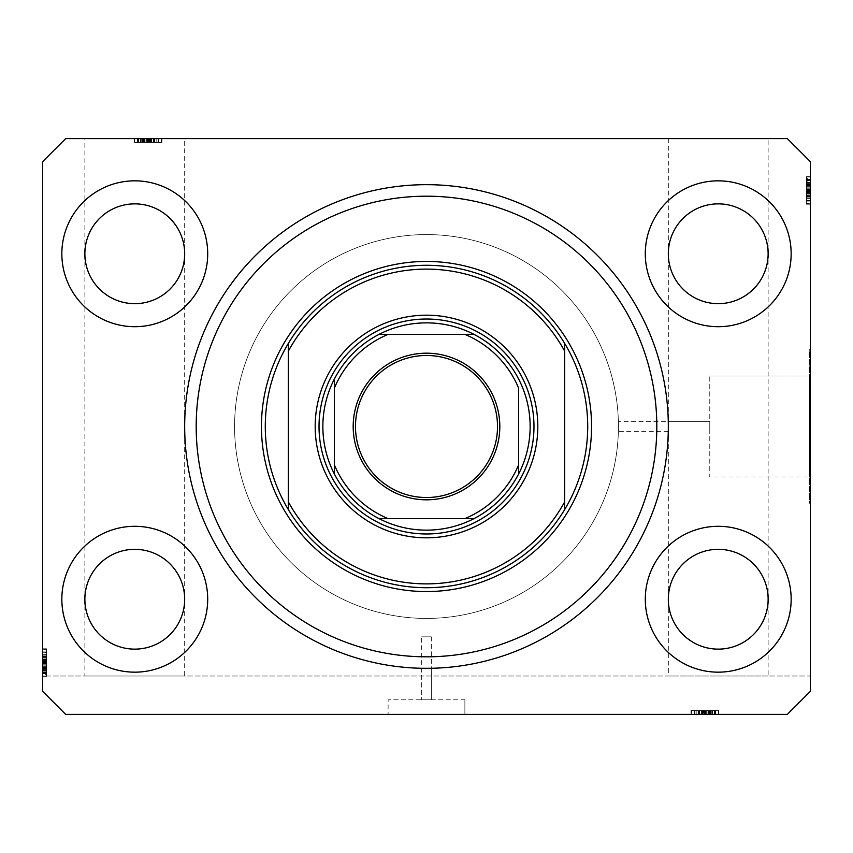 <?xml version="1.0" encoding="UTF-8"?>
<svg xmlns="http://www.w3.org/2000/svg" width="853" height="853" viewBox="0 0 853 853"><rect width="100%" height="100%" fill="white"/><g stroke="black" fill="none" stroke-linecap="round" stroke-linejoin="round"><path stroke-width="0.64" stroke-dasharray="4.26 3.2" d="M668.325 426.5A241.826 241.826 0 0 1 426.5 668.325A241.826 241.826 0 0 1 184.674 426.5A241.826 241.826 0 0 1 426.5 184.674A241.826 241.826 0 0 1 668.325 426.5A241.826 241.826 0 0 1 426.5 668.325A241.826 241.826 0 0 1 184.674 426.5A241.826 241.826 0 0 1 426.5 184.674A241.826 241.826 0 0 1 668.325 426.5A241.826 241.826 0 0 0 426.5 184.674A241.826 241.826 0 0 0 184.674 426.5A241.826 241.826 0 0 0 426.5 668.325A241.826 241.826 0 0 0 668.325 426.5L668.283 421.702L709.781 421.702L709.781 431.298L709.781 421.702L709.781 431.298L709.781 421.702L618.361 421.702L618.425 426.5L618.361 421.702M668.283 431.298L618.361 431.298L618.425 426.5L618.361 431.298M709.781 375.981L809.582 375.981L809.582 477.019L809.582 375.981L809.582 477.019L809.582 375.981L709.781 375.981L709.781 477.019L809.582 477.019L709.781 477.019L709.781 375.981M809.582 349.73L810.35 349.73L810.35 503.27L810.35 349.73L810.35 503.27L810.35 349.73L809.582 349.73L809.582 503.27L810.35 503.27L809.582 503.27L809.582 349.73M431.298 636.85L431.298 699.801L421.702 699.801L431.298 699.801L421.702 699.801L431.298 699.801L431.298 668.283L421.702 668.283L421.702 699.801L421.702 636.85L431.298 636.85L421.702 636.85M464.885 699.801L464.885 714.387L388.115 714.387L464.885 714.387L388.115 714.387L464.885 714.387L464.885 699.801L388.115 699.801L388.115 714.387L388.115 699.801L464.885 699.801M143.4 138.612L143.4 142.451L161.643 142.451L161.643 138.612L161.643 142.451L161.643 138.612L161.643 142.451L161.643 138.612L161.643 142.451L161.643 138.612L161.643 142.451L161.643 138.612L161.643 142.451L161.643 138.612L161.643 142.451L161.643 138.612L161.142 142.451L161.643 138.612L161.643 142.451L161.643 138.612L161.643 142.451L161.643 138.612L134.774 138.612L161.643 138.612L134.774 138.612L161.643 138.612L134.774 138.612L161.643 138.612L161.643 142.451L134.774 142.451L161.643 142.451L134.774 142.451L161.643 142.451L134.774 142.451L161.643 142.451L134.774 142.451L161.643 142.451L134.774 142.451L161.643 142.451L134.774 142.451L161.643 142.451L147.857 142.451L147.857 138.612L158.85 138.612L158.85 142.451L158.85 138.612L147.814 138.612L147.814 142.451L147.857 138.612L137.568 138.612L137.568 142.451L137.568 138.612L148.262 138.612L148.262 142.451L148.262 138.612L154.34 138.612L154.34 142.451L154.318 138.612L158.85 138.612L153.764 138.612L153.764 142.451L153.764 138.612L145.938 138.612L158.85 138.612L158.85 142.451L134.422 142.451L161.995 142.451L153.615 142.451L158.85 142.451L158.85 138.612L147.814 138.612L147.814 142.451L147.857 138.612L134.422 138.612L161.643 138.612L134.774 138.612L161.643 138.612L134.774 138.612L161.643 138.612L137.194 138.612L137.194 142.451L161.995 142.451L134.422 142.451L161.995 142.451L134.422 142.451L154.66 142.451L134.422 142.451L151.877 142.451L147.857 142.451L147.857 138.612L161.643 138.612L134.422 138.612L184.674 138.612L184.674 599.232C186.679 584.636 171.709 550.014 134.774 549.332C97.839 550.014 82.869 584.636 84.873 599.232C82.869 613.829 97.839 648.451 134.774 649.133C171.709 648.451 186.679 613.829 184.674 599.232L184.674 676.002L84.873 676.002L184.674 676.002M184.674 138.612L84.873 138.612L84.873 253.767C82.869 268.364 97.839 302.986 134.774 303.668C171.709 302.986 186.679 268.364 184.674 253.767C186.679 239.171 171.709 204.549 134.774 203.867C97.839 204.549 82.869 239.171 84.873 253.767L84.873 676.002M768.126 138.612L668.325 138.612L768.126 138.612L768.126 599.232C770.131 584.636 755.161 550.014 718.226 549.332C681.291 550.014 666.321 584.636 668.325 599.232C666.321 613.829 681.291 648.451 718.226 649.133C755.161 648.451 770.131 613.829 768.126 599.232L768.126 676.002L668.325 676.002L768.126 676.002M668.325 138.612L668.325 253.767C666.321 268.364 681.291 302.986 718.226 303.668C755.161 302.986 770.131 268.364 768.126 253.767C770.131 239.171 755.161 204.549 718.226 203.867C681.291 204.549 666.321 239.171 668.325 253.767L668.325 676.002M184.674 253.767A49.9 49.9 0 0 1 134.774 303.668A49.9 49.9 0 0 1 84.873 253.767C82.869 239.171 97.839 204.549 134.774 203.867C171.709 204.549 186.679 239.171 184.674 253.767C186.679 268.364 171.709 302.986 134.774 303.668C97.839 302.986 82.869 268.364 84.873 253.767A49.9 49.9 0 0 1 134.774 203.867A49.9 49.9 0 0 1 184.674 253.767M768.126 253.767A49.9 49.9 0 0 1 718.226 303.668A49.9 49.9 0 0 1 668.325 253.767C666.321 239.171 681.291 204.549 718.226 203.867C755.161 204.549 770.131 239.171 768.126 253.767C770.131 268.364 755.161 302.986 718.226 303.668C681.291 302.986 666.321 268.364 668.325 253.767A49.9 49.9 0 0 1 718.226 203.867A49.9 49.9 0 0 1 768.126 253.767M768.126 599.232A49.9 49.9 0 0 1 718.226 649.133A49.9 49.9 0 0 1 668.325 599.232C666.321 584.636 681.291 550.014 718.226 549.332C755.161 550.014 770.131 584.636 768.126 599.232C770.131 613.829 755.161 648.451 718.226 649.133C681.291 648.451 666.321 613.829 668.325 599.232A49.9 49.9 0 0 1 718.226 549.332A49.9 49.9 0 0 1 768.126 599.232M184.674 599.232A49.9 49.9 0 0 1 134.774 649.133A49.9 49.9 0 0 1 84.873 599.232C82.869 584.636 97.839 550.014 134.774 549.332C171.709 550.014 186.679 584.636 184.674 599.232C186.679 613.829 171.709 648.451 134.774 649.133C97.839 648.451 82.869 613.829 84.873 599.232A49.9 49.9 0 0 1 134.774 549.332A49.9 49.9 0 0 1 184.674 599.232M61.842 599.232A72.931 72.931 0 0 0 134.774 672.164A72.931 72.931 0 0 0 207.706 599.232A72.931 72.931 0 0 0 134.774 526.301A72.931 72.931 0 0 0 61.842 599.232A72.931 72.931 0 0 0 134.774 672.164A72.931 72.931 0 0 0 207.706 599.232A72.931 72.931 0 0 0 134.774 526.301A72.931 72.931 0 0 0 61.842 599.232A72.931 72.931 0 0 0 134.774 672.164A72.931 72.931 0 0 0 207.706 599.232A72.931 72.931 0 0 0 134.774 526.301A72.931 72.931 0 0 0 61.842 599.232M645.294 599.232A72.931 72.931 0 0 0 718.226 672.164A72.931 72.931 0 0 0 791.157 599.232A72.931 72.931 0 0 0 718.226 526.301A72.931 72.931 0 0 0 645.294 599.232A72.931 72.931 0 0 0 718.226 672.164A72.931 72.931 0 0 0 791.157 599.232A72.931 72.931 0 0 0 718.226 526.301A72.931 72.931 0 0 0 645.294 599.232A72.931 72.931 0 0 0 718.226 672.164A72.931 72.931 0 0 0 791.157 599.232A72.931 72.931 0 0 0 718.226 526.301A72.931 72.931 0 0 0 645.294 599.232M645.294 253.767A72.931 72.931 0 0 0 718.226 326.699A72.931 72.931 0 0 0 791.157 253.767A72.931 72.931 0 0 0 718.226 180.836A72.931 72.931 0 0 0 645.294 253.767A72.931 72.931 0 0 0 718.226 326.699A72.931 72.931 0 0 0 791.157 253.767A72.931 72.931 0 0 0 718.226 180.836A72.931 72.931 0 0 0 645.294 253.767A72.931 72.931 0 0 0 718.226 326.699A72.931 72.931 0 0 0 791.157 253.767A72.931 72.931 0 0 0 718.226 180.836A72.931 72.931 0 0 0 645.294 253.767M61.842 253.767A72.931 72.931 0 0 0 134.774 326.699A72.931 72.931 0 0 0 207.706 253.767A72.931 72.931 0 0 0 134.774 180.836A72.931 72.931 0 0 0 61.842 253.767A72.931 72.931 0 0 0 134.774 326.699A72.931 72.931 0 0 0 207.706 253.767A72.931 72.931 0 0 0 134.774 180.836A72.931 72.931 0 0 0 61.842 253.767A72.931 72.931 0 0 0 134.774 326.699A72.931 72.931 0 0 0 207.706 253.767A72.931 72.931 0 0 0 134.774 180.836A72.931 72.931 0 0 0 61.842 253.767M234.575 426.5A191.925 191.925 0 0 0 426.5 618.425A191.925 191.925 0 0 0 618.425 426.5A191.925 191.925 0 0 0 426.5 234.575A191.925 191.925 0 0 0 234.575 426.5A191.925 191.925 0 0 0 426.5 618.425A191.925 191.925 0 0 0 618.425 426.5A191.925 191.925 0 0 0 426.5 234.575A191.925 191.925 0 0 0 234.575 426.5A191.925 191.925 0 0 0 426.5 618.425A191.925 191.925 0 0 0 618.425 426.5A191.925 191.925 0 0 0 426.5 234.575A191.925 191.925 0 0 0 234.575 426.5A191.925 191.925 0 0 0 426.5 618.425A191.925 191.925 0 0 0 618.425 426.5A191.925 191.925 0 0 0 426.5 234.575A191.925 191.925 0 0 0 234.575 426.5M65.681 714.387L787.319 714.387L810.35 691.356L810.35 161.643L787.319 138.612L65.681 138.612L42.65 161.643L42.65 691.356L65.681 714.387L787.319 714.387L810.35 691.356L787.319 714.387L715.038 714.387L715.038 710.549L706.209 710.549L706.209 714.387L65.681 714.387L42.65 691.356L65.681 714.387M46.488 674.456L46.488 649.133L46.488 676.002L42.65 676.002L42.65 649.133L42.65 676.002L46.488 676.002L46.488 674.456L42.65 674.456M46.488 667.377L42.65 667.377M706.209 714.387L715.038 714.387M696.837 714.387L718.226 714.387L691.356 714.387L718.226 714.387L696.837 714.387L696.837 710.549L718.226 710.549L718.226 714.387L691.005 714.387L718.578 714.387L691.005 714.387L718.578 714.387L691.005 714.387L718.578 714.387L691.356 714.387L718.226 714.387L691.356 714.387L691.858 710.549L704.642 710.549L704.642 714.387L715.081 714.387L704.61 714.387L704.61 710.549L718.226 710.549L718.226 714.387L691.356 714.387L691.356 710.549L691.356 714.387L691.356 710.549L718.226 710.549L714.387 710.549L714.387 714.387L714.387 710.549L718.226 710.549L718.226 714.387L718.226 710.549L714.387 710.549L714.387 714.387L714.387 710.549L718.226 710.549L718.226 714.387L718.226 710.549L698.682 710.549L698.682 714.387L694.15 714.387L718.578 714.387L694.15 714.387L715.432 714.387L698.66 714.387L698.682 710.549L701.806 710.549L701.806 714.387L701.827 710.549L698.34 710.549L698.34 714.387L698.34 710.549L708.257 710.549L708.257 714.387M84.873 138.612L137.194 138.612M137.919 142.451L142.152 142.451L142.152 138.612L137.919 138.612L142.152 138.612L142.152 142.451L148.39 142.451L148.358 138.612L158.498 138.612L137.919 138.612L148.39 138.612L148.39 142.451L137.919 142.451L137.919 138.612L147.334 138.612L137.919 138.612L137.919 142.451L142.643 142.451L142.664 138.612L142.643 142.451L147.334 142.451L137.919 142.451L137.919 138.612M810.35 676.002L810.35 691.356L810.35 676.002L42.65 676.002L42.65 691.356L42.65 648.781L42.65 676.354L42.65 648.781L42.65 676.354L42.65 648.781L42.65 676.354L42.65 649.133L42.65 676.002L42.65 649.133L46.488 649.634L46.488 662.418L42.65 662.418L42.65 672.857L42.65 662.386L46.488 662.386L46.488 676.002L42.65 676.002L810.35 676.002M810.35 198.386L810.35 176.997L810.35 203.867L810.35 176.997L810.35 198.386L806.511 198.386L806.511 176.997L810.35 176.997L810.35 204.219L810.35 176.646L810.35 204.219L810.35 176.646L810.35 204.219L810.35 176.646L810.35 203.867L810.35 176.646L810.35 203.867L810.35 176.997L810.35 203.867L806.511 203.366L806.511 190.582L810.35 190.582L810.35 180.143L810.35 190.614L806.511 190.614L806.511 176.997L810.35 176.997L810.35 203.867L810.35 176.997L810.35 203.867L806.511 203.867L810.35 203.867L806.511 203.867L806.511 185.623L810.35 185.623M42.65 670.053L42.65 656.117L42.65 670.053L46.488 670.053L46.488 676.354L42.65 676.354L46.488 676.354L46.488 666.236L42.65 666.236L42.65 658.9L42.65 673.561L42.65 666.225L46.488 666.225L46.488 656.117L42.65 656.117L46.488 656.117L46.488 666.033L42.65 666.033M46.488 659.955L46.488 676.002L46.488 649.133L42.65 649.133L42.65 676.002L46.488 676.002L46.488 672.164L42.65 672.164L46.488 672.164L46.488 676.002L42.65 676.002L46.488 676.002L46.488 672.164L42.65 672.164L46.488 672.164L46.488 676.002L42.65 676.002L46.488 676.002L46.488 656.458L42.65 656.458L42.65 651.927L42.65 673.209L42.65 651.927L42.65 673.209L42.65 656.437L46.488 656.458L46.488 659.582L42.65 659.582L46.488 659.604L46.488 656.117L46.488 657.162L42.65 657.162L46.488 657.162L46.488 659.955L42.65 659.955M46.488 666.033L46.488 676.354L46.488 670.074L42.65 670.074M46.488 666.225L46.488 673.561L46.488 666.225L42.65 666.225M46.488 670.074L46.488 656.117L46.488 662.045L46.488 658.9L42.65 658.9L46.488 658.9L46.488 661.288L42.65 661.288M46.488 673.561L42.65 673.561L46.488 673.561M46.488 661.885L42.65 661.885M46.488 665.873L42.65 665.873M46.488 655.893L46.488 676.002L42.65 676.002L46.488 676.002L46.488 672.164L42.65 672.164L46.488 672.164L46.488 676.002L42.65 676.002L46.488 676.002L42.65 676.002L46.488 676.002L46.488 667.974L42.65 667.974L46.488 667.974L46.488 676.002L42.65 676.002L46.488 676.002L46.488 649.133L42.65 649.133L46.488 649.133L46.488 676.002L42.65 676.002L46.488 676.002L46.488 649.133L42.65 649.133L46.488 649.133L42.65 649.133L46.488 649.133L46.488 655.893L42.65 655.893M46.488 669.722L42.65 669.722M46.488 670.533L42.65 670.533M46.488 668.752L42.65 668.752M46.488 661.683L42.65 661.683M46.488 656.117L42.65 656.117M46.488 661.693L42.65 661.693M46.488 662.045L42.65 662.045M46.488 661.288L46.488 662.92L42.65 662.92L46.488 662.92L46.488 670.053M46.488 656.213L46.488 676.354L46.488 648.781L46.488 664.839L46.488 651.927L42.65 651.927L42.65 664.839L42.65 651.927L46.488 651.927L46.488 662.962L46.488 648.781L42.65 648.781L46.488 648.781L46.488 662.6L42.65 662.6L46.488 662.6L46.488 672.249L42.65 672.249L46.488 672.249L46.488 676.354L42.65 676.354L46.488 676.354L46.488 672.132L42.65 672.132L46.488 672.132L46.488 662.92L46.488 673.209L46.488 651.927L46.488 662.962L42.65 662.962L46.488 662.92L46.488 648.781L46.488 676.354L46.488 662.92L46.488 673.209L42.65 673.209L46.488 673.209L46.488 662.514L42.65 662.514L46.488 662.514L46.488 656.437L42.65 656.437L46.488 656.437L46.488 651.927L42.65 651.927L46.488 651.927L46.488 656.213L42.65 656.213M46.488 657.013L42.65 657.013L46.488 657.013L46.488 664.839L42.65 664.839L46.488 664.839L46.488 657.013M46.488 652.812L46.488 672.857L46.488 652.812L42.65 652.812M46.488 652.278L42.65 652.278L42.65 660.297L42.65 652.278L46.488 652.278L46.488 660.297L46.488 652.278L42.65 652.278L46.488 652.278M46.488 672.857L46.488 649.133L46.488 676.002L46.488 649.133L46.488 672.857L42.65 672.857L42.65 663.442L42.65 672.857L46.488 672.857L46.488 668.134L42.65 668.112L46.488 668.134L46.488 663.442L46.488 672.857L42.65 672.857M46.488 668.944L42.65 668.944M46.488 661.523L42.65 661.523M46.488 660.297L42.65 660.297M46.488 656.33L42.65 656.33M46.488 660.041L42.65 660.041M46.488 663.442L42.65 663.442M46.488 672.527L42.65 672.527M46.488 662.962L42.65 662.962M46.488 670.554L46.488 649.133L46.488 676.002L42.65 676.002L46.488 676.002L42.65 676.002L46.488 676.002L46.488 649.133L42.65 649.133L46.488 649.133L42.65 649.133L46.488 649.133L42.65 649.133L46.488 649.133L46.488 670.554L42.65 670.554M46.488 676.354L42.65 676.354M46.488 667.281L42.65 667.281M46.488 666.929L42.65 666.929M46.488 673.209L42.65 673.209L46.488 673.209M46.488 668.613L42.65 668.613M46.488 656.149L42.65 656.149M46.488 648.781L42.65 648.781M46.488 656.81L42.65 656.81M46.488 658.932L42.65 658.932M46.488 662.109L42.65 662.109M46.488 668.528L42.65 668.528M46.488 654.614L46.488 676.002L46.488 649.133L42.65 649.133L46.488 649.133L42.65 649.133L46.488 649.133L46.488 676.002L42.65 676.002L46.488 676.002L46.488 654.614L42.65 654.614M46.488 676.002L42.65 676.002L46.488 676.002L42.65 676.002L46.488 676.002L46.488 667.974L42.65 667.974L46.488 667.974L46.488 676.002M46.488 664.839L42.65 664.839L46.488 664.839M46.488 651.927L42.65 651.927M46.488 667.974L42.65 667.974M46.488 667.632L42.65 667.632M46.488 671.183L42.65 671.183M46.488 649.133L42.65 649.133L46.488 649.133M806.511 185.623L806.511 176.646L806.511 178.544L810.35 178.544M806.511 178.544L806.511 185.026L810.35 185.026L806.511 185.368L810.35 185.368M806.511 185.368L806.511 179.791L810.35 179.791L810.35 201.073L810.35 179.791L810.35 201.073L810.35 179.791L806.511 179.791L806.511 181.817L810.35 181.817M806.511 181.817L806.511 203.867L810.35 203.867L806.511 203.867L806.511 176.997L806.511 203.867L810.35 203.867L806.511 203.867L810.35 203.867L806.511 203.867L806.511 197.107L810.35 197.107M806.511 182.926L806.511 196.883L806.511 176.646L810.35 176.646L806.511 176.646L806.511 182.926L810.35 182.926M806.511 193.045L806.511 176.997L810.35 176.997L806.511 176.997L806.511 185.026L810.35 185.026L806.511 185.026L806.511 176.997L810.35 176.997L806.511 176.997L806.511 180.836L810.35 180.836L806.511 180.836L806.511 176.997L810.35 176.997L806.511 176.997L806.511 196.542L810.35 196.542L806.511 196.542L806.511 193.418L810.35 193.418L806.511 193.396L806.511 196.883L810.35 196.883L806.511 196.883L806.511 195.838L810.35 195.838L806.511 195.838L806.511 193.045L810.35 193.045M806.511 196.883L806.511 176.646L806.511 201.073L806.511 188.161L806.511 201.073L810.35 201.073L810.35 188.161L810.35 201.073L806.511 201.073L806.511 190.038L810.35 190.08L806.511 190.08L806.511 204.219L810.35 204.219L806.511 204.219L806.511 190.4L810.35 190.4L806.511 190.4L806.511 180.751L810.35 180.751L806.511 180.751L806.511 176.646L810.35 176.646L806.511 176.646L806.511 186.764L810.35 186.764L810.35 194.1L810.35 179.439L810.35 186.775L806.511 186.775L806.511 196.883L810.35 196.883M806.511 196.787L806.511 176.646L806.511 204.219L806.511 195.838L806.511 201.073L806.511 195.987L810.35 195.987L806.511 195.987L806.511 188.161L810.35 188.161L806.511 188.161L806.511 201.073L806.511 190.038L810.35 190.038L806.511 190.08L806.511 204.219L806.511 176.646L810.35 176.646L806.511 176.646L806.511 180.868L810.35 180.868L806.511 180.868L806.511 190.08L806.511 179.791L806.511 190.486L810.35 190.486L806.511 190.486L806.511 196.563L810.35 196.563L806.511 196.563L806.511 201.073L810.35 201.073L806.511 201.073L806.511 196.787L810.35 196.787M806.511 183.278L810.35 183.278M806.511 179.439L810.35 179.439L806.511 179.439L806.511 194.1L810.35 194.1L806.511 194.1L806.511 179.439M806.511 182.467L810.35 182.467M806.511 184.248L810.35 184.248M806.511 191.317L810.35 191.317M806.511 191.307L810.35 191.307M806.511 190.955L810.35 190.955M806.511 191.712L810.35 191.712M806.511 182.947L810.35 182.947M806.511 191.115L810.35 191.115M806.511 187.127L810.35 187.127M806.511 197.107L806.511 176.997L810.35 176.997L806.511 176.997L806.511 180.836L810.35 180.836L806.511 180.836L806.511 176.997L810.35 176.997L806.511 176.997L806.511 180.836L810.35 180.836L806.511 180.836L806.511 176.997L810.35 176.997L806.511 176.997L806.511 203.867L810.35 203.867L806.511 203.867L806.511 180.143L806.511 200.722L806.511 180.143L810.35 180.143L810.35 189.558L810.35 180.143L806.511 180.143L806.511 184.866L810.35 184.888L806.511 184.866L806.511 176.997L810.35 176.997L806.511 176.997L806.511 203.867L810.35 203.867L806.511 203.867L806.511 176.997L810.35 176.997L806.511 176.997L806.511 203.867L810.35 203.867L806.511 203.867L806.511 182.446L810.35 182.446M806.511 186.967L810.35 186.967M806.511 186.775L810.35 186.775M806.511 200.722L810.35 200.722L810.35 192.703L810.35 200.722L806.511 200.722L806.511 192.703L806.511 200.722L810.35 200.722L806.511 200.722M806.511 200.188L810.35 200.188M806.511 184.056L810.35 184.056M806.511 191.477L810.35 191.477M806.511 189.558L810.35 189.558M806.511 192.703L810.35 192.703M806.511 196.67L810.35 196.67M806.511 192.959L810.35 192.959M806.511 180.143L810.35 180.143M806.511 180.473L810.35 180.473M806.511 190.038L810.35 190.038M806.511 179.791L810.35 179.791L806.511 179.791M806.511 185.719L810.35 185.719M806.511 186.071L810.35 186.071M806.511 184.387L810.35 184.387M806.511 196.851L810.35 196.851M806.511 204.219L810.35 204.219M806.511 196.19L810.35 196.19M806.511 194.068L810.35 194.068M806.511 190.891L810.35 190.891M806.511 184.472L810.35 184.472M806.511 182.446L806.511 203.867L806.511 176.997L810.35 176.997L806.511 176.997L806.511 185.026L806.511 176.997L810.35 176.997L806.511 176.997L806.511 203.867L810.35 203.867L806.511 203.867L810.35 203.867L806.511 203.867L806.511 176.997L810.35 176.997L806.511 176.997L806.511 198.386M806.511 176.997L810.35 176.997L806.511 176.997M806.511 185.026L810.35 185.026M806.511 188.161L810.35 188.161L806.511 188.161M806.511 201.073L810.35 201.073M134.774 142.451L134.774 138.612L134.774 142.451L134.774 138.612L134.774 142.451L134.774 138.612L134.774 142.451L134.774 138.612L134.774 142.451L134.774 138.612L134.774 142.451L134.774 138.612L134.774 142.451L134.774 138.612L134.774 142.451L134.774 138.612L134.774 142.451L134.774 138.612L134.774 142.451L134.774 138.612L134.774 142.451L134.774 138.612L134.774 142.451L134.774 138.612L134.774 142.451L134.774 138.612L134.774 142.451L142.803 142.451L142.803 138.612L142.803 142.451L142.803 138.612L142.803 142.451L134.774 142.451M138.612 142.451L138.612 138.612L138.612 142.451M134.422 142.451L134.422 138.612M144.541 142.451L144.541 138.612L151.877 138.612L137.216 138.612L144.552 138.612L144.552 142.451L144.552 138.612M154.66 142.451L154.66 138.612M144.743 142.451L144.743 138.612M151.877 142.451L151.877 138.612L151.877 142.451M137.216 142.451L137.216 138.612L137.216 142.451M151.194 142.451L151.194 138.612L151.173 142.451M153.615 142.451L153.615 138.612L153.615 142.451M150.821 142.451L150.821 138.612M148.891 142.451L148.891 138.612M144.903 142.451L144.903 138.612M140.702 142.451L140.702 138.612M141.054 142.451L141.054 138.612M140.244 142.451L140.244 138.612M142.024 142.451L142.024 138.612M149.094 142.451L149.094 138.612M149.083 142.451L149.083 138.612M148.731 142.451L148.731 138.612M149.488 142.451L149.488 138.612M140.724 142.451L140.724 138.612M145.938 142.451L145.938 138.612L158.85 138.612L145.938 138.612L145.938 142.451M158.498 142.451L158.498 138.612L150.48 138.612L158.498 138.612L158.498 142.451L150.48 142.451L158.498 142.451L158.498 138.612L158.498 142.451M157.965 142.451L157.965 138.612M141.833 142.451L141.833 138.612M138.644 142.451L138.644 138.612L138.644 142.451M161.995 142.451L161.995 138.612M148.177 142.451L148.177 138.612L148.177 142.451M138.527 142.451L138.527 138.612L138.527 142.451M154.883 142.451L154.883 138.612M149.254 142.451L149.254 138.612M150.48 142.451L150.48 138.612M154.446 142.451L154.446 138.612M150.736 142.451L150.736 138.612M147.334 142.451L147.334 138.612M138.25 142.451L138.25 138.612M143.496 142.451L143.496 138.612M143.848 142.451L143.848 138.612M137.568 142.451L137.568 138.612M142.163 142.451L142.163 138.612M154.628 142.451L154.628 138.612M153.966 142.451L153.966 138.612M154.564 142.451L154.564 138.612M151.845 142.451L151.845 138.612M148.667 142.451L148.667 138.612M142.248 142.451L142.248 138.612M140.223 142.451L140.223 138.612M156.163 142.451L156.163 138.612M158.85 142.451L158.85 138.612M143.4 142.451L137.194 142.451M708.257 710.549L718.578 710.549L718.578 714.387L718.578 710.549L708.459 710.549L708.459 714.387L701.123 714.387L715.784 714.387L708.448 714.387L708.448 710.549L698.34 710.549L699.385 710.549L699.385 714.387L699.385 710.549L702.179 710.549L702.179 714.387M708.448 710.549L715.784 710.549L708.448 710.549L708.448 714.387M703.512 710.549L718.578 710.549L698.34 710.549L704.269 710.549L701.123 710.549L701.123 714.387L701.123 710.549L703.512 710.549L703.512 714.387M715.784 710.549L715.784 714.387L715.784 710.549M702.179 710.549L704.109 710.549L704.109 714.387M704.109 710.549L708.097 710.549L708.097 714.387M708.097 710.549L718.226 710.549L718.226 714.387L718.226 710.549L714.387 710.549L714.387 714.387L714.387 710.549L718.226 710.549L718.226 714.387L718.226 710.549L691.356 710.549L691.356 714.387L691.356 710.549L691.356 714.387L691.356 710.549L698.117 710.549L698.117 714.387M712.298 710.549L712.298 714.387M711.946 710.549L711.946 714.387M712.756 710.549L712.756 714.387M710.975 710.549L710.975 714.387M703.906 710.549L703.906 714.387M698.34 710.549L698.34 714.387M703.917 710.549L703.917 714.387M704.269 710.549L704.269 714.387M705.143 710.549L705.143 714.387L705.143 710.549L691.005 710.549L691.005 714.387L691.005 710.549L704.823 710.549L704.823 714.387L704.823 710.549L714.473 710.549L714.473 714.387L714.473 710.549L718.578 710.549L718.578 714.387L718.578 710.549L714.356 710.549L714.356 714.387L714.356 710.549L705.143 710.549L715.432 710.549L694.15 710.549L707.062 710.549L694.15 710.549L694.15 714.387L707.062 714.387L694.15 714.387L694.15 710.549L705.186 710.549L705.186 714.387L705.143 710.549L691.005 710.549L718.578 710.549L705.143 710.549L715.432 710.549L715.432 714.387L715.432 710.549L704.738 710.549L704.738 714.387L704.738 710.549L698.66 710.549L698.66 714.387L698.66 710.549L694.15 710.549L705.186 710.549L705.186 714.387M712.276 710.549L712.276 714.387M698.117 710.549L718.226 710.549L718.226 714.387L718.226 710.549L710.197 710.549L710.197 714.387L710.197 710.549L718.226 710.549L718.226 714.387L718.226 710.549L691.356 710.549L691.356 714.387L691.356 710.549L715.081 710.549L694.502 710.549L715.081 710.549L715.081 714.387L715.081 710.549L710.357 710.549L710.336 714.387L710.357 710.549L718.226 710.549L718.226 714.387L718.226 710.549L691.356 710.549L691.356 714.387L691.356 710.549L718.226 710.549L718.226 714.387L718.226 710.549L691.356 710.549L691.356 714.387L691.356 710.549L712.777 710.549L712.777 714.387M698.436 710.549L718.578 710.549L691.005 710.549L699.385 710.549L694.15 710.549L699.236 710.549L699.236 714.387L699.236 710.549L707.062 710.549L707.062 714.387L707.062 710.549L694.15 710.549L694.15 714.387L694.15 710.549L698.436 710.549L698.436 714.387M694.502 710.549L694.502 714.387L702.52 714.387L694.502 714.387L694.502 710.549L702.52 710.549L694.502 710.549L694.502 714.387L694.502 710.549M695.035 710.549L695.035 714.387M711.167 710.549L711.167 714.387M703.746 710.549L703.746 714.387M705.666 710.549L705.666 714.387M702.52 710.549L702.52 714.387M698.554 710.549L698.554 714.387M702.264 710.549L702.264 714.387M715.081 710.549L715.081 714.387M714.75 710.549L714.75 714.387M718.578 710.549L718.578 714.387M709.504 710.549L709.504 714.387M709.152 710.549L709.152 714.387M715.432 710.549L715.432 714.387M710.837 710.549L710.837 714.387M698.372 710.549L698.372 714.387M691.005 710.549L691.005 714.387M699.034 710.549L699.034 714.387M701.155 710.549L701.155 714.387M704.333 710.549L704.333 714.387M710.752 710.549L710.752 714.387M715.038 710.549L710.197 710.549L710.197 714.387L710.197 710.549L718.226 710.549L718.226 714.387L718.226 710.549L718.226 714.387L718.226 710.549L691.356 710.549L691.356 714.387L691.356 710.549L691.356 714.387L691.356 710.549L718.226 710.549L718.226 714.387L718.226 710.549L696.837 710.549M712.777 710.549L706.209 710.549M707.062 710.549L707.062 714.387L707.062 710.549M694.15 710.549L694.15 714.387M319.022 426.5A107.478 107.478 0 0 0 426.5 533.978A107.478 107.478 0 0 0 533.978 426.5A107.478 107.478 0 0 0 426.5 319.022A107.478 107.478 0 0 0 319.022 426.5A107.478 107.478 0 0 0 426.5 533.978A107.478 107.478 0 0 0 533.978 426.5A107.478 107.478 0 0 0 426.5 319.022A107.478 107.478 0 0 0 319.022 426.5A107.478 107.478 0 0 0 426.5 533.978A107.478 107.478 0 0 0 533.978 426.5A107.478 107.478 0 0 0 426.5 319.022A107.478 107.478 0 0 0 319.022 426.5M265.283 426.5A161.217 161.217 0 0 0 426.5 587.717A161.217 161.217 0 0 0 587.717 426.5A161.217 161.217 0 0 0 426.5 265.283A161.217 161.217 0 0 0 265.283 426.5A161.217 161.217 0 0 1 426.5 265.283A161.217 161.217 0 0 1 587.717 426.5M564.686 351.18L564.686 501.82M288.314 351.18L288.314 501.82M355.488 426.5A71.012 71.012 0 0 0 426.5 497.512A71.012 71.012 0 0 0 497.512 426.5A71.012 71.012 0 0 0 426.5 355.488A71.012 71.012 0 0 0 355.488 426.5M379.02 334.376A103.639 103.639 0 0 0 334.376 379.02M518.624 464.885L518.624 388.115M388.115 518.624L464.885 518.624M334.376 388.115L334.376 464.885M464.885 334.376L388.115 334.376M334.376 473.98A103.639 103.639 0 0 0 379.02 518.624M46.488 667.675L42.65 667.675M46.488 664.039L42.65 664.039M46.488 657.45L42.65 657.45L46.488 657.45M46.488 668.624L42.65 668.624L46.488 668.624M46.488 663.527L42.65 663.527M46.488 660.723L42.65 660.723M46.488 667.579L42.65 667.579M806.511 185.421L810.35 185.421M806.511 195.55L810.35 195.55L806.511 195.55M806.511 185.325L810.35 185.325M806.511 188.961L810.35 188.961M806.511 184.376L810.35 184.376L806.511 184.376M806.511 189.473L810.35 189.473M806.511 192.277L810.35 192.277M143.101 142.451L143.101 138.612M146.737 142.451L146.737 138.612M153.327 142.451L153.327 138.612L153.327 142.451M147.249 142.451L147.249 138.612M150.053 142.451L150.053 138.612M709.899 710.549L709.899 714.387M706.263 710.549L706.263 714.387M699.673 710.549L699.673 714.387L699.673 710.549M710.848 710.549L710.848 714.387L710.848 710.549M705.751 710.549L705.751 714.387M702.947 710.549L702.947 714.387"/><path stroke-width="1.28" d="M668.325 426.5A241.826 241.826 0 0 0 426.5 184.674A241.826 241.826 0 0 0 184.674 426.5A241.826 241.826 0 0 0 426.5 668.325A241.826 241.826 0 0 0 668.325 426.5L668.283 421.702M61.842 599.232A72.931 72.931 0 0 0 134.774 672.164A72.931 72.931 0 0 0 207.706 599.232A72.931 72.931 0 0 0 134.774 526.301A72.931 72.931 0 0 0 61.842 599.232M645.294 599.232A72.931 72.931 0 0 0 718.226 672.164A72.931 72.931 0 0 0 791.157 599.232A72.931 72.931 0 0 0 718.226 526.301A72.931 72.931 0 0 0 645.294 599.232M645.294 253.767A72.931 72.931 0 0 0 718.226 326.699A72.931 72.931 0 0 0 791.157 253.767A72.931 72.931 0 0 0 718.226 180.836A72.931 72.931 0 0 0 645.294 253.767M61.842 253.767A72.931 72.931 0 0 0 134.774 326.699A72.931 72.931 0 0 0 207.706 253.767A72.931 72.931 0 0 0 134.774 180.836A72.931 72.931 0 0 0 61.842 253.767M431.298 668.283L421.702 668.283M84.873 253.767A49.9 49.9 0 0 0 134.774 303.668A49.9 49.9 0 0 0 184.674 253.767A49.9 49.9 0 0 0 134.774 203.867A49.9 49.9 0 0 0 84.873 253.767M668.325 253.767A49.9 49.9 0 0 0 718.226 303.668A49.9 49.9 0 0 0 768.126 253.767A49.9 49.9 0 0 0 718.226 203.867A49.9 49.9 0 0 0 668.325 253.767M668.325 599.232A49.9 49.9 0 0 0 718.226 649.133A49.9 49.9 0 0 0 768.126 599.232A49.9 49.9 0 0 0 718.226 549.332A49.9 49.9 0 0 0 668.325 599.232M84.873 599.232A49.9 49.9 0 0 0 134.774 649.133A49.9 49.9 0 0 0 184.674 599.232A49.9 49.9 0 0 0 134.774 549.332A49.9 49.9 0 0 0 84.873 599.232M65.681 714.387L787.319 714.387L810.35 691.356L810.35 161.643L787.319 138.612L65.681 138.612L42.65 161.643L42.65 691.356L65.681 714.387M537.816 426.5A111.316 111.316 0 0 1 426.5 537.816A111.316 111.316 0 0 1 315.183 426.5A111.316 111.316 0 0 1 426.5 315.183A111.316 111.316 0 0 1 537.816 426.5M656.81 426.5A230.31 230.31 0 0 0 426.5 196.19A230.31 230.31 0 0 0 196.19 426.5A230.31 230.31 0 0 0 426.5 656.81A230.31 230.31 0 0 0 656.81 426.5M587.717 426.5A161.217 161.217 0 0 0 564.686 343.46L564.686 351.18A157.378 157.378 0 0 0 288.314 351.18L288.314 501.82A157.378 157.378 0 0 0 564.686 501.82L564.686 509.54A161.217 161.217 0 0 0 587.717 426.5M288.314 343.46A161.217 161.217 0 0 0 288.314 509.54A161.217 161.217 0 0 0 564.686 509.54L564.686 343.46A161.217 161.217 0 0 0 288.314 343.46L288.314 351.18L288.314 343.46M288.314 501.82L288.314 509.54L288.314 501.82M499.815 426.5A73.315 73.315 0 0 1 426.5 499.815A73.315 73.315 0 0 1 353.185 426.5A73.315 73.315 0 0 1 426.5 353.185A73.315 73.315 0 0 1 499.815 426.5M355.488 426.5A71.012 71.012 0 0 0 426.5 497.512A71.012 71.012 0 0 0 497.512 426.5A71.012 71.012 0 0 0 426.5 355.488A71.012 71.012 0 0 0 355.488 426.5M530.139 426.5A103.639 103.639 0 0 0 379.02 334.376L388.115 334.376L379.02 334.376A103.639 103.639 0 0 0 334.376 473.98L334.376 464.885L334.376 473.98A103.639 103.639 0 0 0 379.02 518.624L473.98 518.624A103.639 103.639 0 0 0 518.624 473.98L518.624 388.115A99.801 99.801 0 0 0 464.885 334.376L388.115 334.376A99.801 99.801 0 0 0 334.376 388.115L334.376 464.885A99.801 99.801 0 0 0 388.115 518.624L379.02 518.624A103.639 103.639 0 0 0 473.98 518.624L464.885 518.624A99.801 99.801 0 0 0 518.624 464.885L518.624 473.98A103.639 103.639 0 0 0 530.139 426.5M319.022 426.5A107.478 107.478 0 0 1 426.5 319.022A107.478 107.478 0 0 1 533.978 426.5A107.478 107.478 0 0 1 426.5 533.978A107.478 107.478 0 0 1 319.022 426.5M334.376 379.02L334.376 388.115L334.376 379.02A103.639 103.639 0 0 1 379.02 334.376M473.98 334.376L464.885 334.376L473.98 334.376A103.639 103.639 0 0 1 518.624 379.02A103.639 103.639 0 0 0 473.98 334.376M518.624 473.98A103.639 103.639 0 0 1 473.98 518.624A103.639 103.639 0 0 0 518.624 473.98M591.555 426.5A165.055 165.055 0 0 1 426.5 591.555A165.055 165.055 0 0 1 261.444 426.5A165.055 165.055 0 0 1 426.5 261.444A165.055 165.055 0 0 1 591.555 426.5M379.02 518.624A103.639 103.639 0 0 1 334.376 473.98"/></g></svg>
